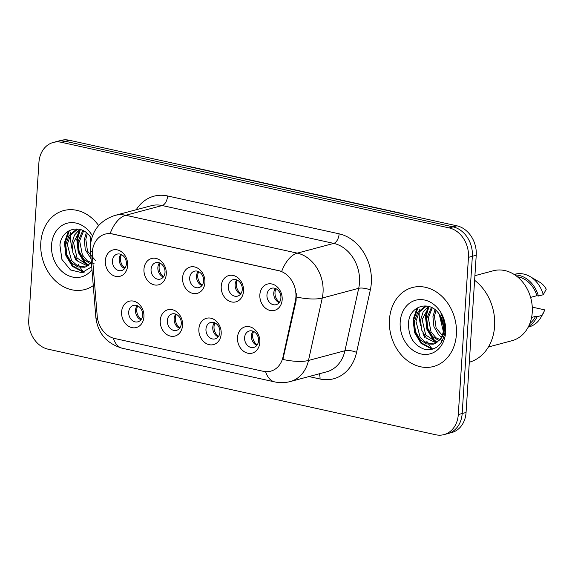 <?xml version="1.0" encoding="UTF-8"?>
<svg xmlns="http://www.w3.org/2000/svg" width="575" height="575" viewBox="0 0 575 575"><rect width="100%" height="100%" fill="white"/><g stroke="black" fill="none" stroke-linecap="round" stroke-linejoin="round"><path stroke-width="0.86" d="M182.555 325.371A13.628 10.997 75 0 1 170.538 336.152A13.628 10.997 75 0 1 160.238 320.447A13.628 10.997 75 0 1 172.248 309.673A13.628 10.997 75 0 1 182.555 325.371M167.339 320.591A8.517 6.871 -105 0 0 176.511 330.359A8.517 6.871 -105 0 0 181.283 323.675A8.517 6.871 -105 0 0 172.112 313.907A8.517 6.871 -105 0 0 167.339 320.591M221.181 333.902A13.628 10.997 75 0 1 209.171 344.677A13.628 10.997 75 0 1 198.871 328.979A13.628 10.997 75 0 1 210.881 318.198A13.628 10.997 75 0 1 221.181 333.902M205.965 329.123A8.517 6.871 -105 0 0 215.136 338.891A8.517 6.871 -105 0 0 219.916 332.199A8.517 6.871 -105 0 0 210.745 322.431A8.517 6.871 -105 0 0 205.965 329.123M259.814 342.427A13.628 10.997 75 0 1 247.803 353.208A13.628 10.997 75 0 1 237.497 337.503A13.628 10.997 75 0 1 249.514 326.729A13.628 10.997 75 0 1 259.814 342.427M244.598 337.647A8.517 6.871 -105 0 0 253.769 347.415A8.517 6.871 -105 0 0 258.549 340.731A8.517 6.871 -105 0 0 249.377 330.963A8.517 6.871 -105 0 0 244.598 337.647M143.923 316.847A13.628 10.997 75 0 1 131.905 327.621A13.628 10.997 75 0 1 121.605 311.923A13.628 10.997 75 0 1 133.623 301.142A13.628 10.997 75 0 1 143.923 316.847M128.707 312.067A8.517 6.871 -105 0 0 137.878 321.835A8.517 6.871 -105 0 0 142.65 315.143A8.517 6.871 -105 0 0 133.486 305.375A8.517 6.871 -105 0 0 128.707 312.067M166.276 274.11A13.628 10.997 75 0 1 154.265 284.884A13.628 10.997 75 0 1 143.966 269.186A13.628 10.997 75 0 1 155.976 258.405A13.628 10.997 75 0 1 166.276 274.11M151.06 269.33A8.517 6.871 -105 0 0 160.231 279.098A8.517 6.871 -105 0 0 165.011 272.406A8.517 6.871 -105 0 0 155.839 262.638A8.517 6.871 -105 0 0 151.06 269.33M204.908 282.641A13.628 10.997 75 0 1 192.891 293.415A13.628 10.997 75 0 1 182.591 277.711A13.628 10.997 75 0 1 194.609 266.937A13.628 10.997 75 0 1 204.908 282.641M189.693 277.854A8.517 6.871 -105 0 0 198.864 287.622A8.517 6.871 -105 0 0 203.636 280.938A8.517 6.871 -105 0 0 194.465 271.17A8.517 6.871 -105 0 0 189.693 277.854M243.534 291.166A13.628 10.997 75 0 1 231.524 301.94A13.628 10.997 75 0 1 221.224 286.242A13.628 10.997 75 0 1 233.234 275.461A13.628 10.997 75 0 1 243.534 291.166M228.325 286.386A8.517 6.871 -105 0 0 237.497 296.154A8.517 6.871 -105 0 0 242.269 289.462A8.517 6.871 -105 0 0 233.098 279.694A8.517 6.871 -105 0 0 228.325 286.386M282.167 299.69A13.628 10.997 75 0 1 270.157 310.471A13.628 10.997 75 0 1 259.857 294.767A13.628 10.997 75 0 1 271.867 283.993A13.628 10.997 75 0 1 282.167 299.69M266.951 294.91A8.517 6.871 -105 0 0 276.122 304.678A8.517 6.871 -105 0 0 280.902 297.994A8.517 6.871 -105 0 0 271.731 288.226A8.517 6.871 -105 0 0 266.951 294.91M127.643 265.585A13.628 10.997 75 0 1 115.632 276.359A13.628 10.997 75 0 1 105.333 260.655A13.628 10.997 75 0 1 117.343 249.881A13.628 10.997 75 0 1 127.643 265.585M112.434 260.798A8.517 6.871 -105 0 0 121.598 270.566A8.517 6.871 -105 0 0 126.378 263.882A8.517 6.871 -105 0 0 117.207 254.114A8.517 6.871 -105 0 0 112.434 260.798M179.601 328.289A8.517 6.871 75 0 1 174.139 318.773A8.517 6.871 75 0 1 175.828 314.158M218.227 336.821A8.517 6.871 75 0 1 212.772 327.304A8.517 6.871 75 0 1 214.453 322.683M256.86 345.345A8.517 6.871 75 0 1 251.404 335.829A8.517 6.871 75 0 1 253.086 331.214M140.968 319.765A8.517 6.871 75 0 1 135.513 310.248A8.517 6.871 75 0 1 137.195 305.627M163.322 277.028A8.517 6.871 75 0 1 157.866 267.512A8.517 6.871 75 0 1 159.548 262.897M201.954 285.552A8.517 6.871 75 0 1 196.499 276.043A8.517 6.871 75 0 1 198.181 271.422M240.587 294.084A8.517 6.871 75 0 1 235.125 284.567A8.517 6.871 75 0 1 236.814 279.953M279.213 302.608A8.517 6.871 75 0 1 273.757 293.099A8.517 6.871 75 0 1 275.439 288.478M124.696 268.496A8.517 6.871 75 0 1 119.233 258.987A8.517 6.871 75 0 1 120.915 254.366M92.338 256.098A22.993 18.558 75 0 1 92.302 252.159A22.993 18.558 75 0 1 105.196 234.097A22.993 18.558 75 0 1 112.571 233.975L278.53 270.609A22.993 18.558 75 0 1 295.377 300.919L283.029 356.946A22.993 18.558 75 0 1 270.667 371.184A22.993 18.558 75 0 1 263.293 371.313L114.547 338.474A22.993 18.558 75 0 1 97.197 315.919L92.338 256.098M40.803 242.664A40.875 32.983 -105 0 0 84.827 289.548A40.875 32.983 -105 0 0 93.265 285.624A40.875 32.983 -105 0 1 84.827 289.548A40.875 32.983 -105 0 1 40.803 242.664A40.875 32.983 -105 0 1 63.732 210.565A40.875 32.983 -105 0 0 40.803 242.664M389.462 319.635A40.875 32.983 -105 0 0 433.478 366.512A40.875 32.983 -105 0 0 456.399 334.413A40.875 32.983 -105 0 0 412.383 287.529A40.875 32.983 -105 0 0 389.462 319.635A40.875 32.983 -105 0 0 433.478 366.512A40.875 32.983 -105 0 0 456.399 334.413A40.875 32.983 -105 0 0 412.383 287.529A40.875 32.983 -105 0 0 389.462 319.635M110.163 233.5L281.7 271.364A29.807 16.237 -77.6 0 1 297.297 253.137A34.062 27.485 75 0 1 323.049 292.387A34.062 27.485 75 0 1 322.252 298.044L308.488 360.467A34.062 27.485 75 0 1 290.181 381.57L326.622 371.831A34.062 27.485 -105 0 0 344.935 350.736L358.699 288.312A34.062 27.485 -105 0 0 359.49 282.656A34.062 27.485 -105 0 0 333.737 243.397L162.2 205.534A34.062 27.485 -105 0 0 151.275 205.721L114.827 215.452A34.062 27.485 75 0 1 125.76 215.266A29.807 16.237 102.4 0 0 110.163 233.5M443.965 434.621L451.742 432.544A25.552 20.614 -105 0 0 466.066 412.483L476.229 255.264L472.348 256.299A25.552 20.614 -105 0 0 453.028 226.859L65.327 141.278A25.552 20.614 -105 0 0 57.133 141.414A25.552 20.614 -105 0 1 65.327 141.278L453.028 226.859A25.552 20.614 -105 0 1 472.348 256.299L462.178 413.518L472.348 256.299L468.46 257.341A25.552 20.614 -105 0 0 449.147 227.901L61.439 142.312A25.552 20.614 -105 0 0 53.245 142.456A25.552 20.614 -105 0 0 38.92 162.517L28.75 319.736A25.552 20.614 -105 0 0 48.063 349.176L435.764 434.765A25.552 20.614 -105 0 0 443.965 434.621A25.552 20.614 -105 0 0 458.289 414.561L468.46 257.341M447.853 433.586A25.552 20.614 -105 0 0 462.178 413.518A25.552 20.614 -105 0 1 447.853 433.586M296.312 293.645L296.082 300.732L282.9 359.454A29.807 9.509 12.4 0 0 308.488 360.467L344.935 350.736A8.517 2.717 -167.6 0 1 356.565 352.389A42.579 34.363 75 0 1 320.016 378.997L308.947 376.553M98.634 225.551A40.875 32.983 -105 0 0 63.732 210.565A40.875 32.983 -105 0 1 98.634 225.551M476.229 255.264A25.552 20.614 -105 0 0 456.917 225.824L69.216 140.235A25.552 20.614 -105 0 0 61.022 140.379L53.245 142.456M121.454 254.603A9.365 7.561 -105 0 0 120.477 258.312A9.365 7.561 -105 0 0 125.041 268.022M137.734 305.871A9.365 7.561 -105 0 0 141.313 319.283M160.087 263.134A9.365 7.561 -105 0 0 159.11 266.836A9.365 7.561 -105 0 0 163.674 276.553M198.72 271.659A9.365 7.561 -105 0 0 197.743 275.368A9.365 7.561 -105 0 0 202.299 285.078M237.346 280.19A9.365 7.561 -105 0 0 236.375 283.892A9.365 7.561 -105 0 0 240.932 293.602M275.978 288.715A9.365 7.561 -105 0 0 275.001 292.423A9.365 7.561 -105 0 0 279.565 302.134M176.367 314.396A9.365 7.561 -105 0 0 179.946 327.815M214.993 322.927A9.365 7.561 -105 0 0 218.579 336.339M253.625 331.452A9.365 7.561 -105 0 0 257.205 344.871M90.534 243.994L90.57 237.166M91.087 258.872L85.272 249.651L84.281 239.696L86.336 232.674M95.392 260.475L87.479 251.074L85.812 239.286L87.299 233.486M90.225 263.673L83.914 259.555L79.098 251.297L78.107 241.342L82.786 230.467M94.207 263.817L87.263 260.784L82.376 254.862L79.652 240.932L83.612 230.884M87.529 265.959L77.74 261.201L72.932 252.95L71.94 242.988L74.455 235.11L79.796 229.382M88.234 265.485L77.036 257.952L73.485 242.578L80.471 229.569M78.279 229.073L75.728 229.907L69 235.613L65.766 244.641L66.757 254.596L71.573 262.854L77.79 266.944L84.554 267.238L86.308 266.606L91.368 262.315M85.33 267.001L77.366 265.679L71.516 260.511L67.304 244.231L70.545 235.197L77.222 229.518M91.569 238.675L90.376 236.9C80.967 222.856 61.238 228.807 59.922 245.209L61.935 259.476L70.524 269.948L81.923 272.679L91.734 266.778M92.46 235.93A27.765 22.411 -105 0 0 67.85 223.05A27.765 22.411 -105 0 0 51.542 245.036A27.765 22.411 -105 0 0 65.816 274.304A27.765 22.411 -105 0 0 91.957 269.567M70.639 232.659A45.986 37.109 -105 0 0 70.588 233.601M70.531 235.211A45.986 37.109 -105 0 0 72.004 248.817M74.347 256.4A45.986 37.109 -105 0 0 76.238 260.734M78.157 264.32A45.986 37.109 -105 0 0 79.573 266.606M80.169 267.504A45.986 37.109 -105 0 0 83.619 271.997M84.281 272.104L73.097 266.117L66.664 255.386L65.219 242.449L69.424 230.496M88.399 265.37L85.445 262.818L79.012 252.094L77.56 239.15L80.277 229.72M83.576 272.32L72.328 266.326L65.895 255.595L64.443 242.65L68.403 231.071M87.335 265.363L84.669 263.027L78.236 252.296L76.784 239.358L79.127 230.704M469.315 362.228A45.986 37.109 -105 0 0 494.601 326.248A45.986 37.109 -105 0 0 474.612 280.277M488.405 346.998L511.958 340.709A36.196 29.21 -105 0 0 532.256 312.283A36.196 29.21 -105 0 0 493.285 270.768L474.914 275.677M443.311 331.329L439.221 314.13M445.007 331.114L440.479 317.285M441.384 337.137L438.739 334.873L433.924 326.614L432.932 316.66L434.988 309.637M444.044 337.439L436.13 328.037L434.463 316.25L435.958 310.45M438.876 340.644L432.565 336.526L427.757 328.268L426.765 318.306L431.437 307.431M442.858 340.781L435.922 337.748L431.027 331.832L428.303 317.896L432.263 307.848M436.181 342.923L426.398 338.172L421.583 329.913L420.591 319.959L423.107 312.081L428.447 306.346M436.885 342.456L425.687 334.916L422.136 319.542L429.13 306.54M439.207 340.278C441.78 337.324 443.232 333.637 443.555 329.202C443.828 323.538 442.319 318.428 439.027 313.871C429.626 299.827 409.896 305.778 408.573 322.173C408.056 336.08 413.339 345.115 424.408 349.284C435.469 350.894 442.297 345.316 444.878 332.551L445.007 331.157C445.345 325.004 443.972 319.24 440.888 313.849C443.706 319.276 444.827 324.71 444.267 330.158C443.699 334.729 442.017 338.1 439.207 340.278L434.959 343.577L433.212 344.202L426.442 343.908L420.224 339.818L415.409 331.559L414.417 321.605L417.651 312.577L424.379 306.87L426.93 306.037M433.988 343.965L426.018 342.643L420.174 337.475L415.962 321.195L419.197 312.16L425.874 306.482M400.193 322A27.765 22.411 -105 0 0 421.188 353.999A27.765 22.411 -105 0 0 445.668 332.041A27.765 22.411 -105 0 0 424.673 300.042A27.765 22.411 -105 0 0 400.193 322M529.855 323.502A25.552 20.614 -105 0 0 535.548 316.387L531.587 317.443M528.224 327.11L529.093 326.873A27.248 21.994 -105 0 0 540.917 317.4A27.248 21.994 -105 0 0 541.93 315.423L544.913 309.918L532.277 307.129M541.93 315.423L537.072 316.724L535.548 316.387M528.605 326.356A27.248 21.994 -105 0 0 537.072 316.724M530.61 297.376L536.885 295.701A25.552 20.614 -105 0 0 517.371 276.762M419.29 309.623A45.986 37.109 -105 0 0 419.24 310.565M419.189 312.182A45.986 37.109 -105 0 0 420.663 325.788M422.999 333.363A45.986 37.109 -105 0 0 424.889 337.697M426.808 341.284A45.986 37.109 -105 0 0 428.224 343.577M428.821 344.475A45.986 37.109 -105 0 0 432.271 348.967M536.885 295.701L538.408 296.039L543.267 294.738L546.25 289.232A17.034 13.743 -105 0 0 539.659 282.167L529.999 276.539A27.248 21.994 -105 0 0 515.027 274.217L514.158 274.447M543.267 294.738A27.248 21.994 -105 0 0 529.999 276.539M538.408 296.039A27.248 21.994 -105 0 0 514.869 274.915M432.939 349.075L421.755 343.081L415.323 332.357L413.871 319.412L418.075 307.467M437.05 342.333L434.096 339.789L427.663 329.058L426.212 316.121L428.928 306.691M432.228 349.291L420.979 343.289L414.546 332.558L413.094 319.621L417.055 308.042M435.987 342.326L433.327 339.99L426.894 329.267L425.442 316.322L427.778 307.675M278.53 270.609L279.012 270.48M295.377 300.919L296.082 300.732M283.029 356.946L283.727 356.759M112.571 233.975L113.052 233.845M339.135 233.831A8.517 4.643 -77.6 0 1 333.737 243.397L297.297 253.137L125.76 215.266L162.2 205.534A8.517 4.643 -77.6 0 0 167.598 195.96L339.135 233.831A42.579 34.363 75 0 1 371.328 282.9A42.579 34.363 75 0 1 370.329 289.965L356.565 352.389M114.827 215.452C100.115 220.433 91.971 230.503 90.39 245.669L90.426 250.736A29.807 3.867 -4.6 0 0 92.316 251.908M265.6 371.651A29.807 16.237 102.4 0 0 274.699 381.901C279.874 383.029 285.035 382.914 290.181 381.57M274.699 381.901L122.338 348.263A29.807 16.237 -77.6 0 1 113.282 338.143M122.338 348.263C106.641 343.591 97.808 333.306 95.845 317.4A29.807 3.867 -4.6 0 0 97.527 318.514M296.492 296.995A29.807 9.509 12.4 0 0 322.252 298.044L358.699 288.312A8.517 2.717 -167.6 0 1 370.329 289.965M136.218 209.746A42.579 34.363 75 0 1 167.598 195.96M449.147 227.901L456.917 225.824M61.439 142.312L69.216 140.235M458.289 414.561L466.066 412.483M319.147 373.829A8.517 4.643 -77.6 0 1 320.016 378.997M186.573 166.146A17.034 9.279 -77.6 0 1 188.147 166.247L401.522 213.347A17.034 9.279 -77.6 0 0 399.948 213.246M90.426 250.736L95.845 317.4M184.438 165.672L188.147 166.247M405.159 214.396L401.522 213.347M543.49 312.915L540.917 317.4"/></g></svg>
